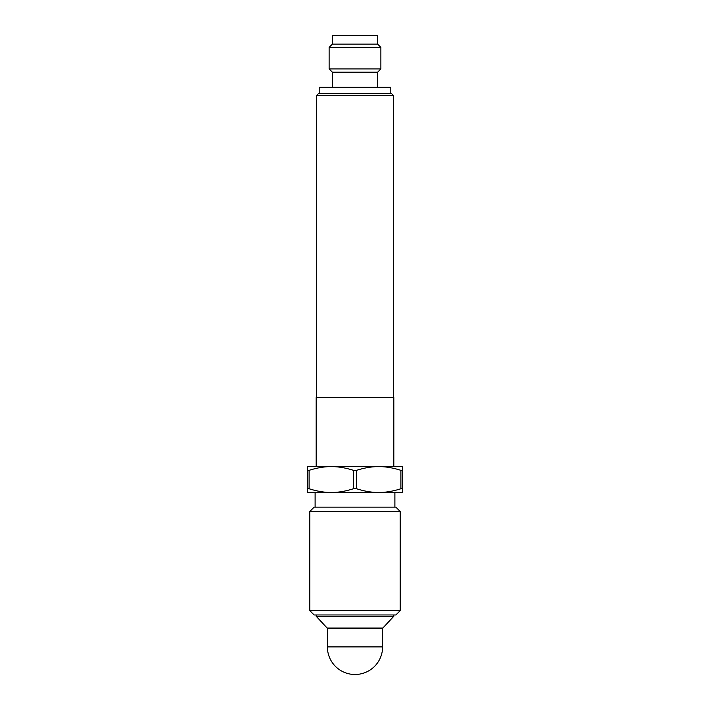 <?xml version="1.0" encoding="UTF-8"?>
<svg xmlns="http://www.w3.org/2000/svg" width="710" height="710" viewBox="0 0 710 710"><rect width="100%" height="100%" fill="white"/><g stroke="black" fill="none" stroke-linecap="round" stroke-linejoin="round"><path stroke-width="1.06" d="M331.277 466.603L316.181 466.603L316.181 397.591L393.819 397.591L393.819 466.603L378.723 466.603C385.636 466.577 393.029 467.828 400.901 470.339L400.901 488.746C393.029 491.258 385.636 492.509 378.723 492.483C371.809 492.509 364.416 491.258 356.544 488.746L356.544 470.339C364.416 467.828 371.809 466.577 378.723 466.603L331.277 466.603C338.191 466.577 345.584 467.828 353.456 470.339L353.456 488.746C345.584 491.258 338.191 492.509 331.277 492.483C324.363 492.509 316.971 491.258 309.098 488.746L309.098 470.339C316.971 467.828 324.363 466.577 331.277 466.603L307.554 466.603L307.554 492.483L402.446 492.483L402.446 466.603L378.723 466.603M400.901 470.339L402.446 470.339M307.554 470.339L309.098 470.339M402.446 488.746L400.901 488.746M309.098 488.746L307.554 488.746M356.544 488.746L353.456 488.746M353.456 470.339L356.544 470.339M315.107 507.144L315.107 492.483L331.277 492.483M378.723 492.483L394.893 492.483L394.893 507.144M309.817 610.662L314.131 614.975L395.869 614.975L400.183 610.662L309.817 610.662L309.817 511.457L400.183 511.457L395.869 507.144L314.131 507.144L309.817 511.457M316.394 95.672L393.606 95.672L391.45 93.516L318.55 93.516L316.394 95.672L316.394 397.591M390.802 93.516L390.802 87.259L319.198 87.259L319.198 93.516M332.36 87.259L332.36 72.163L329.12 68.923L329.12 47.357L380.88 47.357L377.64 44.127L332.36 44.127L332.36 35.5L377.64 35.5L377.64 44.127M380.88 47.357L380.88 68.923L377.64 72.163L332.36 72.163M380.88 68.923L329.12 68.923M316.181 614.975L316.181 616.271L393.819 616.271L393.819 614.975M316.181 616.271L327.168 628.048L382.832 628.048L393.819 616.271M327.399 628.634L327.399 646.899L382.601 646.899L382.601 628.634L327.399 628.634L327.168 628.048M400.183 610.662L400.183 511.457M393.606 95.672L393.606 397.591M377.64 72.163L377.64 87.259M332.36 44.127L329.12 47.357M327.399 646.899A27.601 27.601 0 0 0 355 674.5A27.601 27.601 0 0 0 382.601 646.899M382.832 628.048L382.601 628.634"/></g></svg>
